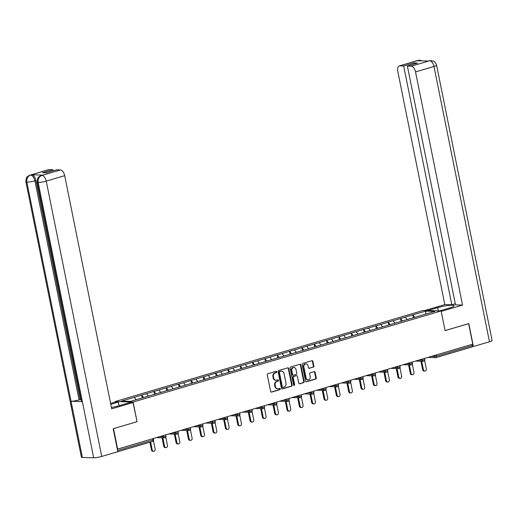 <?xml version="1.0" encoding="UTF-8"?>
<svg xmlns="http://www.w3.org/2000/svg" width="518" height="518" viewBox="0 0 518 518"><rect width="100%" height="100%" fill="white"/><g stroke="black" fill="none" stroke-linecap="round" stroke-linejoin="round"><path stroke-width="0.78" d="M276.787 371.775A0.66 0.557 91.7 0 0 276.113 371.296L267.877 373.731A0.945 0.796 91.7 0 0 267.288 374.877L270.623 391.427A0.945 0.796 91.7 0 0 271.581 392.113L279.824 389.678A0.66 0.557 91.7 0 0 279.565 388.39L278.496 388.707A3.03 2.551 91.7 0 1 277.816 388.798A3.03 2.551 91.7 0 1 275.421 386.499L275.142 385.12A3.03 2.551 91.7 0 1 277.033 381.442L278.101 381.131A0.66 0.557 91.7 0 0 277.842 379.843L276.774 380.16A3.03 2.551 91.7 0 1 276.094 380.244A3.03 2.551 91.7 0 1 273.698 377.952L273.42 376.573A3.03 2.551 91.7 0 1 275.311 372.895L276.372 372.578A0.66 0.557 91.7 0 0 276.787 371.775M276.094 380.244L275.57 380.231A3.03 2.551 91.7 0 1 273.174 377.933L272.902 376.554A3.03 2.551 91.7 0 1 274.786 372.882L275.854 372.565A0.66 0.557 91.7 0 0 275.984 371.335M271.115 392.081L279.299 389.659A0.66 0.557 91.7 0 0 279.435 388.429M277.816 388.798L277.298 388.778A3.03 2.551 91.7 0 1 274.903 386.486L274.624 385.107A3.03 2.551 91.7 0 1 276.508 381.429L277.577 381.112A0.66 0.557 91.7 0 0 277.706 379.882M313.273 367.171A0.945 0.796 91.7 0 0 313.863 366.025L312.93 361.383A0.945 0.796 91.7 0 0 311.965 360.69L302.816 363.396A0.945 0.796 91.7 0 0 302.227 364.549L305.562 381.093A0.945 0.796 91.7 0 0 306.52 381.779L315.676 379.072A0.945 0.796 91.7 0 0 316.265 377.926L315.132 372.319A0.945 0.796 91.7 0 0 314.173 371.626L310.256 372.785A0.945 0.796 91.7 0 0 309.667 373.938L310.23 376.715A2.532 2.13 91.7 0 1 308.08 379.862A2.532 2.13 91.7 0 1 306.08 377.946L303.885 367.055A2.532 2.13 91.7 0 1 306.028 363.901A2.532 2.13 91.7 0 1 308.029 365.825L308.398 367.638A0.945 0.796 91.7 0 0 309.356 368.33L312.755 367.158A0.945 0.796 91.7 0 0 313.345 366.006L312.406 361.363A0.945 0.796 91.7 0 0 311.914 360.709M113.442 428.671L137.063 421.71L133.1 402.046L441.109 310.955L445.072 330.62L468.622 323.659L472.759 344.166L117.321 449.171M113.52 428.671L117.651 449.177M288.811 368.512A0.945 0.796 91.7 0 0 287.846 367.825L278.697 370.532A0.945 0.796 91.7 0 0 278.108 371.678L281.442 388.222A0.945 0.796 91.7 0 0 282.401 388.914L291.556 386.208A0.945 0.796 91.7 0 0 292.146 385.062L288.811 368.512L288.286 368.499A0.945 0.796 91.7 0 0 287.794 367.838M290.753 366.964L299.909 364.258A0.945 0.796 91.7 0 1 300.867 364.95L304.202 381.494A0.945 0.796 91.7 0 1 303.613 382.64L299.695 383.799A0.945 0.796 91.7 0 1 298.737 383.113L297.384 376.398A0.945 0.796 91.7 0 0 296.425 375.712L293.823 376.476A0.945 0.796 91.7 0 0 293.233 377.628L294.645 384.615A0.66 0.557 91.7 0 1 293.557 384.932L290.164 368.11A0.945 0.796 91.7 0 1 290.753 366.964M133.1 402.046L115.223 401.528L423.232 310.444L441.109 310.955M413.39 317.722L412.82 314.899L405.316 317.12L407.303 319.574M412.82 314.899L425.815 311.104L434.887 311.37L130.51 401.379L121.445 401.12L134.285 397.319L136.085 399.734M142.204 397.921L141.634 395.098L134.285 397.319M141.634 395.098L146.607 393.674L148.439 396.128M154.532 394.276L153.963 391.453L146.607 393.674M153.963 391.453L158.935 390.028L160.768 392.482M166.854 390.63L166.284 387.807L158.935 390.028M166.284 387.807L171.264 386.383L173.096 388.837M179.183 386.985L178.613 384.162L171.264 386.383M178.613 384.162L183.592 382.737L185.418 385.191M191.511 383.339L190.941 380.516L183.592 382.737M190.941 380.516L195.914 379.092L197.746 381.546M203.839 379.694L203.27 376.871L195.914 379.092M203.27 376.871L208.242 375.446L210.075 377.9M216.161 376.049L215.592 373.225L208.242 375.446M215.592 373.225L220.571 371.801L222.403 374.255M228.49 372.403L227.92 369.58L220.571 371.801M227.92 369.58L232.899 368.156L234.725 370.61M240.818 368.758L240.248 365.935L232.899 368.156M240.248 365.935L245.221 364.51L247.054 366.964M253.147 365.112L252.577 362.289L245.221 364.51M252.577 362.289L257.55 360.865L259.382 363.319M265.469 361.467L264.899 358.644L257.55 360.865M264.899 358.644L269.878 357.219L271.71 359.673M277.797 357.821L277.227 354.998L269.878 357.219M277.227 354.998L282.206 353.574L284.032 356.028M290.125 354.176L289.556 351.353L282.206 353.574M289.556 351.353L294.528 349.928L296.361 352.382M302.447 350.531L301.877 347.707L294.528 349.928M301.877 347.707L306.857 346.283L308.689 348.737M314.776 346.885L314.206 344.062L306.857 346.283M314.206 344.062L319.185 342.638L321.011 345.092M327.104 343.24L326.534 340.417L319.185 342.638M326.534 340.417L331.507 338.992L333.339 341.446M339.432 339.594L338.863 336.771L331.507 338.992M338.863 336.771L343.835 335.347L345.668 337.801M351.754 335.949L351.185 333.126L343.835 335.347M351.185 333.126L356.164 331.701L357.996 334.155M364.083 332.303L363.513 329.48L356.164 331.701M363.513 329.48L368.492 328.056L370.318 330.51M376.411 328.658L375.841 325.835L368.492 328.056M375.841 325.835L380.814 324.41L382.647 326.864M388.74 325.013L388.17 322.19L380.814 324.41M388.17 322.19L393.143 320.771L394.975 323.219M401.061 321.367L400.492 318.544L393.143 320.771M400.492 318.544L405.471 317.126M400.647 318.551L402.48 320.998M388.325 322.196L390.151 324.644M375.997 325.841L377.829 328.289M363.668 329.487L365.501 331.934M351.346 333.132L353.172 335.58M339.018 336.778L340.85 339.225M326.69 340.423L328.522 342.871M314.361 344.069L316.194 346.516M302.039 347.714L303.865 350.162M289.711 351.359L291.543 353.807M277.383 354.998L279.215 357.452M265.054 358.644L266.887 361.098M252.732 362.289L254.558 364.743M240.404 365.935L242.236 368.389M228.075 369.58L229.908 372.034M215.747 373.225L217.579 375.68M203.425 376.871L205.251 379.325M191.097 380.516L192.929 382.97M178.768 384.162L180.601 386.616M166.446 387.807L168.272 390.261M154.118 391.453L155.944 393.907M141.79 395.098L143.622 397.552M472.021 344.386L472.28 345.642A1.45 0.751 73.5 0 1 471.904 347.008A1.45 0.751 73.5 0 1 471.781 347.021M110.794 404.331L118.311 402.11L115.313 402.02L115.223 401.528M412.975 314.905L414.808 317.359M425.815 311.104L425.615 314.109M137.063 421.71L133.035 402.531L111.7 408.844L64.685 175.667L46.238 181.125L101.748 456.436L117.826 451.683L113.202 428.742L136.907 421.73M281.934 388.882L291.032 386.195A0.945 0.796 91.7 0 0 291.621 385.042L288.286 368.499M279.811 371.568A0.66 0.557 91.7 0 0 279.396 372.371L282.323 386.894A0.66 0.557 91.7 0 0 282.996 387.373L284.123 387.043A3.03 2.551 91.7 0 0 286.007 383.365L284.006 373.439A3.03 2.551 91.7 0 0 281.611 371.141A3.03 2.551 91.7 0 0 280.931 371.231L279.286 371.548A0.66 0.557 91.7 0 0 278.872 372.351L279.396 372.371M282.472 387.36A0.66 0.557 91.7 0 1 281.798 386.875L278.872 372.351M281.611 371.141L281.093 371.128A3.03 2.551 91.7 0 0 280.413 371.218L280.931 371.231M279.286 371.548L280.413 371.218M299.229 383.767L303.095 382.627A0.945 0.796 91.7 0 0 303.684 381.475L300.349 364.931A0.945 0.796 91.7 0 0 299.857 364.271M296.322 375.705A0.945 0.796 91.7 0 0 295.901 375.692L293.305 376.463A0.945 0.796 91.7 0 0 292.715 377.609L294.12 384.596L294.645 384.615M293.823 385.353A0.66 0.557 91.7 0 0 294.12 384.596M295.979 369.438A2.532 2.13 91.7 0 0 293.978 367.515A2.532 2.13 91.7 0 0 291.828 370.661L292.605 374.501A0.945 0.796 91.7 0 0 293.564 375.194L296.166 374.423A0.945 0.796 91.7 0 0 296.756 373.277L295.979 369.438M293.978 367.515L293.46 367.502A2.532 2.13 91.7 0 0 291.31 370.648L291.828 370.661M293.35 375.22L292.832 375.207A0.945 0.796 91.7 0 1 292.081 374.488L291.31 370.648M308.89 368.298L312.755 367.158M306.028 363.901L305.51 363.889A2.532 2.13 91.7 0 0 303.36 367.035L303.885 367.055M308.08 379.862L307.556 379.849A2.532 2.13 91.7 0 1 305.555 377.926L303.36 367.035M306.054 381.753L315.151 379.059A0.945 0.796 91.7 0 0 315.747 377.913L314.614 372.306A0.945 0.796 91.7 0 0 314.122 371.646M151.431 449.902L152.214 449.928A1.787 1.502 91.7 0 0 153.626 451.282L152.842 451.256A1.787 1.502 -88.3 0 1 151.431 449.902L149.89 442.236M153.626 451.282A1.787 1.502 91.7 0 0 155.141 449.061L153.457 440.734M152.214 449.928L150.621 442.022M163.759 446.257L164.543 446.283A1.787 1.502 91.7 0 0 165.954 447.636L165.171 447.61A1.787 1.502 -88.3 0 1 163.759 446.257L162.05 437.781M165.954 447.636A1.787 1.502 91.7 0 0 167.469 445.415L165.786 437.088M164.543 446.283L162.833 437.801M176.088 442.612L176.871 442.637A1.787 1.502 91.7 0 0 178.283 443.991L177.499 443.965A1.787 1.502 -88.3 0 1 176.088 442.612L174.378 434.136M178.283 443.991A1.787 1.502 91.7 0 0 179.791 441.77L178.114 433.443M176.871 442.637L175.162 434.155M188.416 438.966L189.193 438.992A1.787 1.502 91.7 0 0 190.605 440.345L189.828 440.319A1.787 1.502 -88.3 0 1 188.416 438.966L186.707 430.49M190.605 440.345A1.787 1.502 91.7 0 0 192.12 438.124L190.443 429.798M189.193 438.992L187.484 430.51M200.738 435.321L201.521 435.347A1.787 1.502 91.7 0 0 202.933 436.7L202.149 436.674A1.787 1.502 -88.3 0 1 200.738 435.321L199.029 426.845M202.933 436.7A1.787 1.502 91.7 0 0 204.448 434.479L202.765 426.152M201.521 435.347L199.812 426.864M213.066 431.675L213.85 431.701A1.787 1.502 91.7 0 0 215.261 433.054L214.478 433.029A1.787 1.502 -88.3 0 1 213.066 431.675L211.357 423.2M215.261 433.054A1.787 1.502 91.7 0 0 216.77 430.834L215.093 422.507M213.85 431.701L212.14 423.219M111.428 407.472A10.859 1.56 -11.4 0 0 118.816 405.762L130.037 402.447L133.035 402.531M115.313 402.02L110.606 403.412M119.036 405.698L118.311 402.11M48.957 169.632L30.51 175.084A5.789 3.017 73.5 0 0 29.999 175.149L48.452 169.697A5.789 3.017 73.5 0 1 48.957 169.632L52.842 169.742L53.069 170.875M101.748 456.436A5.938 0.855 168.6 0 1 93.68 457.782L82.356 401.599A5.938 0.855 168.6 0 1 81.423 401.333L37.238 182.206A5.938 0.855 168.6 0 0 38.17 182.472C37.775 178.982 38.98 176.638 41.777 175.453L60.425 169.962A5.789 3.017 73.5 0 1 64.685 175.667M42.91 175.097L42.405 175.162A5.789 3.017 73.5 0 1 42.91 175.097L31.708 174.773A5.789 3.017 73.5 0 1 35.969 180.484L80.148 399.611L79.079 399.922A5.938 0.855 168.6 0 1 71.044 401.269L82.375 457.459L93.68 457.782M82.375 457.459A5.938 0.855 168.6 0 1 81.41 457.193L25.9 181.883A5.938 0.855 168.6 0 0 26.858 182.142C26.47 178.652 27.661 176.308 30.439 175.123L31.708 174.773M35.969 180.484L34.9 180.801A5.938 0.855 168.6 0 1 26.858 182.142L71.044 401.269L82.356 401.599L38.17 182.472A5.938 0.855 168.6 0 0 46.238 181.125A5.789 3.017 -106.5 0 0 41.977 175.414M52.842 169.742L42.651 172.759L46.348 172.863L56.546 169.852L60.425 169.962M80.148 399.611L81.08 399.637M79.079 399.922L34.9 180.801C34.071 177.486 32.653 175.583 30.64 175.09M439.562 310.91L449.43 307.996A10.859 1.56 -11.4 0 0 454.208 305.678A10.859 1.56 -11.4 0 0 448.478 305.445A10.859 1.56 -11.4 0 0 437.697 307.66L427.836 310.573M429.584 60.748L433.152 61.001C433.042 60.956 435.463 61.545 436.59 65.197L492.1 340.507A5.938 0.855 168.6 0 1 489.484 341.776L473.407 346.529L468.784 323.588L445.072 330.594L441.2 311.402L462.542 305.089L455.529 304.888L407.381 66.097L411.266 66.207L429.772 60.716L428.515 61.066L417.307 60.742L418.434 60.392L399.792 65.877A5.789 3.017 -106.5 0 0 399.287 65.941A5.789 3.017 -106.5 0 0 397.798 71.406L444.82 304.578L451.825 304.778L455.303 303.755M424.838 310.489L444.82 304.578M462.542 305.089L415.527 71.918A5.789 3.017 -106.5 0 0 411.266 66.207M473.407 346.529L472.286 346.497M407.381 66.097L417.573 63.086L413.869 62.976L403.677 65.993L399.792 65.877M403.677 65.993L451.825 304.778M413.869 62.976L414.102 64.109M431.002 60.541L429.785 60.716M422.267 60.884L419.742 60.217L418.44 60.392M225.395 428.03L226.178 428.056A1.787 1.502 91.7 0 0 227.583 429.409L226.806 429.383A1.787 1.502 -88.3 0 1 225.395 428.03L223.685 419.554M227.583 429.409A1.787 1.502 91.7 0 0 229.098 427.188L227.421 418.861M226.178 428.056L224.469 419.574M237.723 424.384L238.5 424.41A1.787 1.502 91.7 0 0 239.912 425.764L239.128 425.738A1.787 1.502 -88.3 0 1 237.723 424.384L236.014 415.909M239.912 425.764A1.787 1.502 91.7 0 0 241.427 423.543L239.75 415.216M238.5 424.41L236.791 415.928M250.045 420.739L250.829 420.765A1.787 1.502 91.7 0 0 252.24 422.118L251.457 422.092A1.787 1.502 -88.3 0 1 250.045 420.739L248.336 412.263M252.24 422.118A1.787 1.502 91.7 0 0 253.755 419.897L252.072 411.57M250.829 420.765L249.119 412.283M262.373 417.094L263.157 417.12A1.787 1.502 91.7 0 0 264.568 418.473L263.785 418.447A1.787 1.502 -88.3 0 1 262.373 417.094L260.664 408.618M264.568 418.473A1.787 1.502 91.7 0 0 266.077 416.252L264.4 407.925M263.157 417.12L261.448 408.637M274.702 413.448L275.485 413.474A1.787 1.502 91.7 0 0 276.89 414.827L276.113 414.801A1.787 1.502 -88.3 0 1 274.702 413.448L272.992 404.972M276.89 414.827A1.787 1.502 91.7 0 0 278.406 412.606L276.729 404.28M275.485 413.474L273.776 404.992M287.03 409.803L287.807 409.829A1.787 1.502 91.7 0 0 289.219 411.182L288.435 411.156A1.787 1.502 -88.3 0 1 287.03 409.803L285.321 401.327M289.219 411.182A1.787 1.502 91.7 0 0 290.734 408.961L289.057 400.634M287.807 409.829L286.098 401.346M299.352 406.157L300.136 406.183A1.787 1.502 91.7 0 0 301.547 407.536L300.764 407.511A1.787 1.502 -88.3 0 1 299.352 406.157L297.643 397.682M301.547 407.536A1.787 1.502 91.7 0 0 303.062 405.316L301.379 396.989M300.136 406.183L298.426 397.701M311.681 402.512L312.464 402.538A1.787 1.502 91.7 0 0 313.876 403.891L313.092 403.865A1.787 1.502 -88.3 0 1 311.681 402.512L309.971 394.036M313.876 403.891A1.787 1.502 91.7 0 0 315.384 401.67L313.707 393.343M312.464 402.538L310.755 394.056M324.009 398.873L324.792 398.892A1.787 1.502 91.7 0 0 326.198 400.246L325.421 400.22A1.787 1.502 -88.3 0 1 324.009 398.873L322.3 390.391M326.198 400.246A1.787 1.502 91.7 0 0 327.713 398.025L326.036 389.698M324.792 398.892L323.083 390.41M336.337 395.228L337.114 395.247A1.787 1.502 91.7 0 0 338.526 396.6L337.742 396.574A1.787 1.502 -88.3 0 1 336.337 395.228L334.622 386.745M338.526 396.6A1.787 1.502 91.7 0 0 340.041 394.379L338.364 386.052M337.114 395.247L335.405 386.765M348.659 391.582L349.443 391.602A1.787 1.502 91.7 0 0 350.854 392.955L350.071 392.929A1.787 1.502 -88.3 0 1 348.659 391.582L346.95 383.1M350.854 392.955A1.787 1.502 91.7 0 0 352.37 390.734L350.686 382.407M349.443 391.602L347.733 383.119M360.988 387.937L361.771 387.956A1.787 1.502 91.7 0 0 363.183 389.309L362.399 389.283A1.787 1.502 -88.3 0 1 360.988 387.937L359.278 379.454M363.183 389.309A1.787 1.502 91.7 0 0 364.691 387.095L363.014 378.762M361.771 387.956L360.062 379.474M373.316 384.291L374.1 384.311A1.787 1.502 91.7 0 0 375.505 385.664L374.728 385.638A1.787 1.502 -88.3 0 1 373.316 384.291L371.607 375.809M375.505 385.664A1.787 1.502 91.7 0 0 377.02 383.45L375.343 375.116M374.1 384.311L372.384 375.828M385.638 380.646L386.422 380.665A1.787 1.502 91.7 0 0 387.833 382.019L387.05 381.999A1.787 1.502 -88.3 0 1 385.638 380.646L383.929 372.164M387.833 382.019A1.787 1.502 91.7 0 0 389.348 379.804L387.665 371.471M386.422 380.665L384.712 372.183M397.966 377L398.75 377.02A1.787 1.502 91.7 0 0 400.161 378.373L399.378 378.354A1.787 1.502 -88.3 0 1 397.966 377L396.257 368.518M400.161 378.373A1.787 1.502 91.7 0 0 401.677 376.159L399.993 367.825M398.75 377.02L397.041 368.544M410.295 373.355L411.078 373.374A1.787 1.502 91.7 0 0 412.49 374.728L411.706 374.708A1.787 1.502 -88.3 0 1 410.295 373.355L408.585 364.873M412.49 374.728A1.787 1.502 91.7 0 0 413.999 372.513L412.322 364.18M411.078 373.374L409.369 364.899M422.623 369.71L423.4 369.729A1.787 1.502 91.7 0 0 424.812 371.082L424.035 371.063A1.787 1.502 -88.3 0 1 422.623 369.71L420.914 361.227M424.812 371.082A1.787 1.502 91.7 0 0 426.327 368.868L424.65 360.534M423.4 369.729L421.691 361.253M117.599 450.53L152.965 440.067L152.713 438.811M152.467 441.453A1.45 0.751 -106.5 0 0 152.596 441.433A1.45 0.751 -106.5 0 0 152.965 440.067L153.606 439.763A1.45 1.45 0 0 1 152.596 441.433L116.803 452.02M436.227 354.966L436.48 356.229L472.28 345.642M431.19 356.462L436.48 356.229A1.45 0.751 73.5 0 1 436.111 357.595A1.45 0.751 73.5 0 1 435.981 357.608A1.45 1.217 -88.3 0 1 434.518 356.552L434.311 355.536M159.997 436.655L163.325 436.752L163.125 435.735M165.294 436.421L163.325 436.752A1.45 1.217 -88.3 0 0 164.471 437.846A1.45 1.45 0 0 0 165.935 436.117L165.294 436.421M164.795 437.807A1.45 1.217 -88.3 0 1 164.471 437.846L156.721 437.626M172.326 433.009L175.654 433.106L175.447 432.09M184.654 429.364L187.982 429.461L187.775 428.444M196.982 425.718L200.311 425.815L200.103 424.799M209.304 422.073L212.633 422.17L212.432 421.153M221.633 418.427L224.961 418.525L224.754 417.508M233.961 414.782L237.289 414.879L237.082 413.863M246.283 411.137L249.618 411.234L249.411 410.217M258.611 407.491L261.94 407.588L261.739 406.572M270.94 403.846L274.268 403.943L274.061 402.926M283.268 400.2L286.596 400.297L286.389 399.281M295.59 396.555L298.918 396.652L298.718 395.635M307.919 392.909L311.247 393.007L311.04 391.99M320.247 389.264L323.575 389.361L323.368 388.345M332.575 385.625L335.904 385.716L335.696 384.699M344.897 381.98L348.225 382.07L348.025 381.054M357.226 378.334L360.554 378.425L360.347 377.408M369.554 374.689L372.882 374.779L372.675 373.763M381.883 371.043L385.211 371.134L385.003 370.117M394.204 367.398L397.533 367.489L397.332 366.472M406.533 363.753L409.861 363.843L409.654 362.827M418.861 360.107L422.189 360.198L421.982 359.181M177.622 432.776L175.654 433.106A1.45 1.217 -88.3 0 0 176.8 434.201A1.45 1.45 0 0 0 178.257 432.472L177.622 432.776M177.124 434.162A1.45 1.217 -88.3 0 1 176.8 434.201L169.049 433.98M189.951 429.131L187.982 429.461A1.45 1.217 -88.3 0 0 189.122 430.562A1.45 1.45 0 0 0 190.585 428.826L189.951 429.131M189.452 430.516A1.45 1.217 -88.3 0 1 189.122 430.562L181.378 430.335M202.273 425.485L200.311 425.815A1.45 1.217 -88.3 0 0 201.45 426.916A1.45 1.45 0 0 0 202.914 425.181L202.273 425.485M201.774 426.871A1.45 1.217 -88.3 0 1 201.45 426.916L193.7 426.69M214.601 421.846L212.633 422.17A1.45 1.217 -88.3 0 0 213.779 423.271A1.45 1.45 0 0 0 215.242 421.535L214.601 421.846M214.102 423.225A1.45 1.217 -88.3 0 1 213.779 423.271L206.028 423.044M226.929 418.201L224.961 418.525A1.45 1.217 -88.3 0 0 226.107 419.625A1.45 1.45 0 0 0 227.564 417.89L226.929 418.201M226.431 419.58A1.45 1.217 -88.3 0 1 226.107 419.625L218.356 419.399M239.258 414.555L237.289 414.879A1.45 1.217 -88.3 0 0 238.429 415.98A1.45 1.45 0 0 0 239.892 414.245L239.258 414.555M238.759 415.935A1.45 1.217 -88.3 0 1 238.429 415.98L230.678 415.753M251.58 410.91L249.618 411.234A1.45 1.217 -88.3 0 0 250.757 412.334A1.45 1.45 0 0 0 252.221 410.599L251.58 410.91M251.081 412.289A1.45 1.217 -88.3 0 1 250.757 412.334L243.007 412.108M263.908 407.265L261.94 407.588A1.45 1.217 -88.3 0 0 263.086 408.689A1.45 1.45 0 0 0 264.543 406.954L263.908 407.265M263.409 408.644A1.45 1.217 -88.3 0 1 263.086 408.689L255.335 408.462M276.236 403.619L274.268 403.943A1.45 1.217 -88.3 0 0 275.414 405.044A1.45 1.45 0 0 0 276.871 403.308L276.236 403.619M275.738 404.998A1.45 1.217 -88.3 0 1 275.414 405.044L267.664 404.817M288.565 399.974L286.596 400.297A1.45 1.217 -88.3 0 0 287.736 401.398A1.45 1.45 0 0 0 289.199 399.663L288.565 399.974M288.066 401.353A1.45 1.217 -88.3 0 1 287.736 401.398L279.985 401.172M300.887 396.328L298.918 396.652A1.45 1.217 -88.3 0 0 300.064 397.753A1.45 1.45 0 0 0 301.528 396.017L300.887 396.328M300.388 397.707A1.45 1.217 -88.3 0 1 300.064 397.753L292.314 397.526M313.215 392.683L311.247 393.007A1.45 1.217 -88.3 0 0 312.393 394.107A1.45 1.45 0 0 0 313.85 392.372L313.215 392.683M312.717 394.062A1.45 1.217 -88.3 0 1 312.393 394.107L304.642 393.881M325.544 389.037L323.575 389.361A1.45 1.217 -88.3 0 0 324.721 390.462A1.45 1.45 0 0 0 326.178 388.727L325.544 389.037M325.045 390.417A1.45 1.217 -88.3 0 1 324.721 390.462L316.971 390.235M337.865 385.392L335.904 385.716A1.45 1.217 -88.3 0 0 337.043 386.816A1.45 1.45 0 0 0 338.507 385.081L337.865 385.392M337.367 386.771A1.45 1.217 -88.3 0 1 337.043 386.816L329.293 386.59M350.194 381.747L348.225 382.07A1.45 1.217 -88.3 0 0 349.372 383.171A1.45 1.45 0 0 0 350.835 381.436L350.194 381.747M349.695 383.126A1.45 1.217 -88.3 0 1 349.372 383.171L341.621 382.944M362.522 378.101L360.554 378.425A1.45 1.217 -88.3 0 0 361.7 379.526A1.45 1.45 0 0 0 363.157 377.79L362.522 378.101M362.024 379.48A1.45 1.217 -88.3 0 1 361.7 379.526L353.949 379.299M374.851 374.456L372.882 374.779A1.45 1.217 -88.3 0 0 374.022 375.88A1.45 1.45 0 0 0 375.485 374.145L374.851 374.456M374.352 375.835A1.45 1.217 -88.3 0 1 374.022 375.88L366.278 375.654M387.173 370.81L385.211 371.134A1.45 1.217 -88.3 0 0 386.35 372.235A1.45 1.45 0 0 0 387.814 370.5L387.173 370.81M386.674 372.189A1.45 1.217 -88.3 0 1 386.35 372.235L378.6 372.008M399.501 367.165L397.533 367.489A1.45 1.217 -88.3 0 0 398.679 368.589A1.45 1.45 0 0 0 400.142 366.854L399.501 367.165M399.002 368.544A1.45 1.217 -88.3 0 1 398.679 368.589L390.928 368.363M411.829 363.519L409.861 363.843A1.45 1.217 -88.3 0 0 411.007 364.944A1.45 1.45 0 0 0 412.464 363.209L411.829 363.519M411.331 364.899A1.45 1.217 -88.3 0 1 411.007 364.944L403.257 364.717M424.158 359.874L422.189 360.198A1.45 1.217 -88.3 0 0 423.329 361.299A1.45 1.45 0 0 0 424.792 359.563L424.158 359.874M423.659 361.253A1.45 1.217 -88.3 0 1 423.329 361.299L415.585 361.072M274.786 372.882L275.311 372.895M272.902 376.554L273.42 376.573M273.174 377.933L273.698 377.952M277.577 381.112L278.101 381.131M276.508 381.429L277.033 381.442M274.624 385.107L275.142 385.12M274.903 386.486L275.421 386.499M279.299 389.659L279.824 389.678M271.16 392.1L271.581 392.113M275.854 372.565L276.372 372.578M291.621 385.042L292.146 385.062M291.032 386.195L291.556 386.208M281.98 388.901L282.401 388.914M281.798 386.875L282.323 386.894M300.349 364.931L300.867 364.95M303.684 381.475L304.202 381.494M303.095 382.627L303.613 382.64M299.274 383.786L299.695 383.799M295.901 375.692L296.425 375.712M293.305 376.463L293.823 376.476M292.715 377.609L293.233 377.628M292.081 374.488L292.605 374.501M308.935 368.317L309.356 368.33M305.555 377.926L306.08 377.946M314.614 372.306L315.132 372.319M315.747 377.913L316.265 377.926M315.151 379.059L315.676 379.072M306.099 381.766L306.52 381.779M312.406 361.363L312.93 361.383M313.345 366.006L313.863 366.025M489.484 341.776L433.974 66.459L415.527 71.918M438.351 310.878L437.697 307.66M436.59 65.197A5.938 0.855 168.6 0 1 433.974 66.459A5.789 3.017 -106.5 0 0 429.713 60.755M399.287 65.941L417.735 60.489A5.789 3.017 73.5 0 1 418.246 60.425M419.528 60.807L418.376 60.425M427.907 357.426L435.657 357.653A1.45 1.45 0 0 0 436.111 357.595L471.904 347.008M153.373 438.616L153.606 439.763M165.702 434.971L165.935 436.117M178.03 431.326L178.257 432.472M190.352 427.68L190.585 428.826M202.68 424.035L202.914 425.181M215.009 420.389L215.242 421.535M227.337 416.744L227.564 417.89M239.659 413.099L239.892 414.245M251.988 409.453L252.221 410.599M264.316 405.808L264.543 406.954M276.644 402.162L276.871 403.308M288.966 398.517L289.199 399.663M301.295 394.871L301.528 396.017M313.623 391.226L313.85 392.372M325.951 387.581L326.178 388.727M338.273 383.935L338.507 385.081M350.602 380.29L350.835 381.436M362.93 376.644L363.157 377.79M375.252 372.999L375.485 374.145M387.581 369.353L387.814 370.5M399.909 365.708L400.142 366.854M412.237 362.063L412.464 363.209M424.559 358.417L424.792 359.563M282.323 387.38L282.847 387.393M296.115 375.667L296.633 375.68M29.999 175.149L28.199 176.029C27.771 176.981 26.211 175.751 25.9 181.883M41.336 175.479L39.556 176.34C39.128 177.292 37.555 176.049 37.238 182.206M429.072 60.813L428.25 61.059M417.735 60.489L419.684 60.217"/></g></svg>
